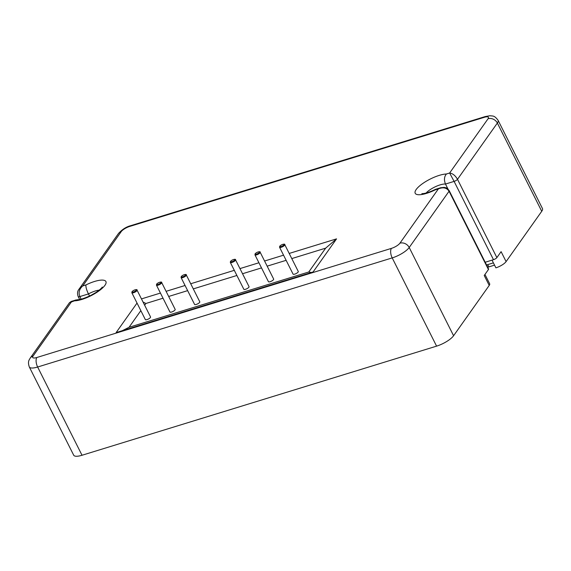 <?xml version="1.0" encoding="UTF-8"?>
<svg xmlns="http://www.w3.org/2000/svg" width="571" height="571" viewBox="0 0 571 571"><rect width="100%" height="100%" fill="white"/><g stroke="black" fill="none" stroke-linecap="round" stroke-linejoin="round"><path stroke-width="0.86" d="M235.537 259.812L249.042 286.656A2.919 0.871 153.3 0 1 246.829 288.748A2.919 0.871 153.3 0 1 243.831 289.276L230.327 262.432A2.919 0.871 -26.7 0 0 233.325 261.903A2.919 0.871 -26.7 0 0 235.537 259.812C236.13 258.799 232.426 259.305 230.484 261.39L230.327 262.432M161.672 282.545L175.169 309.389A2.919 0.871 153.3 0 1 172.956 311.481A2.919 0.871 153.3 0 1 169.958 312.009L156.461 285.165A2.919 0.871 -26.7 0 0 159.459 284.636A2.919 0.871 -26.7 0 0 161.672 282.545C162.264 281.532 158.56 282.038 156.618 284.122L156.461 285.165M284.779 244.659L298.283 271.503A2.919 0.871 153.3 0 1 296.071 273.588A2.919 0.871 153.3 0 1 293.073 274.123L279.569 247.279A2.919 0.871 -26.7 0 0 282.566 246.751A2.919 0.871 -26.7 0 0 284.779 244.659C285.372 243.639 281.674 244.145 279.733 246.237L279.569 247.279M137.047 290.118L150.551 316.962A2.919 0.871 153.3 0 1 148.339 319.053A2.919 0.871 153.3 0 1 145.341 319.589L131.837 292.745A2.919 0.871 -26.7 0 0 134.835 292.209A2.919 0.871 -26.7 0 0 137.047 290.118C137.64 289.104 133.935 289.611 131.994 291.702L131.837 292.745M186.296 274.965L199.793 301.809A2.919 0.871 153.3 0 1 197.58 303.9A2.919 0.871 153.3 0 1 194.583 304.429L181.086 277.585A2.919 0.871 -26.7 0 0 184.083 277.056A2.919 0.871 -26.7 0 0 186.296 274.965C186.881 273.952 183.184 274.458 181.243 276.542L181.086 277.585M260.162 252.232L273.659 279.076A2.919 0.871 153.3 0 1 271.446 281.168A2.919 0.871 153.3 0 1 268.449 281.696L254.951 254.852A2.919 0.871 -26.7 0 0 257.949 254.323A2.919 0.871 -26.7 0 0 260.162 252.232C260.754 251.219 257.05 251.725 255.109 253.81L254.951 254.852M291.788 258.584L325.656 248.157L308.775 271.989L311.381 272.495M325.656 248.157L336.547 238.871L313.101 271.967L116.127 332.586L137.033 303.073M144.656 305.249L145.912 303.479L143.036 302.023M141.465 298.904L160.437 293.066M166.09 291.331L185.061 285.493M190.714 283.751L234.303 270.333M239.956 268.598L258.927 262.76M264.58 261.018L283.544 255.18M289.204 253.438L336.547 238.871M308.775 271.989L129.032 327.304L122.294 330.688M440.691 187.731L438.371 188.901C443.146 186.924 446.708 187.702 449.063 191.235A2.919 0.871 -26.7 0 0 449.206 190.678A2.919 0.871 -26.7 0 0 449.184 190.65M446.429 173.998C444.202 176.617 443.888 179.972 445.48 184.055L454.102 181.4L493.48 259.691A2.919 0.871 -26.7 0 0 496.877 257.614L457.499 179.315L497.355 123.058A7.287 6.06 -144.7 0 0 488.077 118.732L449.627 173.013L454.102 181.4A2.919 0.871 -26.7 0 0 457.499 179.315C455.323 175.547 452.696 173.441 449.627 173.013L446.429 173.998A19.828 5.946 -26.7 0 0 416.18 189.515A19.828 5.946 -26.7 0 0 435.173 189.886L435.616 189.294L440.605 187.759L444.295 187.388C446.429 188.073 446.458 187.145 449.199 190.678L488.583 268.977A2.919 0.871 -26.7 0 1 488.441 269.526L484.222 275.486L489.219 285.429A8.751 2.619 -26.7 0 0 489.647 283.766L484.957 274.444M435.173 189.886L438.371 188.901L399.928 243.175A7.287 2.184 153.3 0 1 391.428 248.378L36.865 357.496A7.287 2.184 153.3 0 1 33.054 356.083L71.503 301.802L71.225 301.438L69.434 302.73L77.356 299.746C77.792 299.604 80.126 300.425 90.768 295.443L95.692 292.645C101.966 288.462 102.487 286.706 102.252 287.106M74.701 300.817A19.828 5.946 -26.7 0 0 104.95 285.3A19.828 5.946 -26.7 0 0 85.957 284.936C85.693 286.956 86.528 289.947 88.462 293.922A12.541 3.761 153.3 0 1 99.204 290.154M78.163 296.535A2.919 0.871 -26.7 0 0 78.177 296.563A2.919 0.871 -26.7 0 0 79.84 296.577C78.313 292.545 79.283 288.99 82.752 285.921L79.169 288.99L118.375 233.639A7.287 6.06 35.3 0 1 121.202 231.64A7.287 2.184 153.3 0 1 129.703 226.437L484.265 117.319A7.287 2.184 153.3 0 1 488.077 118.732M89.533 296.049L88.462 293.922L79.84 296.577L81.146 299.168M448.007 189.08L445.48 184.055A12.541 3.761 153.3 0 0 426.123 193.012M493.48 259.691L485.2 262.246M486.571 264.973L493.401 262.874L492.024 260.14M493.401 262.874L495.899 267.842A8.751 2.619 -26.7 0 0 506.099 261.597L501.102 251.654L496.877 257.614M494.55 265.151L488.862 266.9A26.245 7.866 -26.7 0 0 487.727 267.264M541.736 211.291A14.582 4.368 -26.7 0 0 542.45 208.529L498.069 120.288A14.582 4.368 -26.7 0 1 497.355 123.058L541.736 211.291L506.099 261.597M33.054 356.083A7.287 6.06 -144.7 0 0 30.227 358.081C29.285 359.944 27.415 361.286 29.307 366.953L73.688 455.187A14.582 4.368 -26.7 0 0 82.024 455.258L436.587 346.14A14.582 4.368 -26.7 0 0 453.588 335.734L489.219 285.429M230.713 261.233A2.334 0.699 153.3 0 1 234.317 259.405A2.334 0.699 153.3 0 1 233.018 261.24A2.334 0.699 153.3 0 1 230.713 261.233M156.847 283.965A2.334 0.699 153.3 0 1 160.451 282.138A2.334 0.699 153.3 0 1 159.152 283.973A2.334 0.699 153.3 0 1 156.847 283.965M279.954 246.072A2.334 0.699 153.3 0 1 283.559 244.245A2.334 0.699 153.3 0 1 282.26 246.08A2.334 0.699 153.3 0 1 279.954 246.072M132.222 291.538A2.334 0.699 153.3 0 1 135.827 289.711A2.334 0.699 153.3 0 1 134.528 291.545A2.334 0.699 153.3 0 1 132.222 291.538M181.471 276.385A2.334 0.699 153.3 0 1 185.075 274.558A2.334 0.699 153.3 0 1 183.769 276.393A2.334 0.699 153.3 0 1 181.471 276.385M255.337 253.652A2.334 0.699 153.3 0 1 258.941 251.825A2.334 0.699 153.3 0 1 257.642 253.66A2.334 0.699 153.3 0 1 255.337 253.652M145.912 303.479L163.02 298.212M168.673 296.47L187.645 290.632M193.298 288.89L236.886 275.479M242.539 273.737L261.511 267.899M267.164 266.157L286.135 260.326M129.032 327.304L140.837 310.638M399.928 243.175A7.287 6.06 35.3 0 1 409.207 247.493L449.063 191.235L488.441 269.526M391.428 248.378A7.287 3.419 72.9 0 0 392.206 257.906A14.582 4.368 -26.7 0 0 409.207 247.493L453.588 335.734M36.865 357.496A7.287 3.419 72.9 0 0 37.643 367.017L392.206 257.906L436.587 346.14M29.307 366.953A14.582 4.368 -26.7 0 0 37.643 367.017L82.024 455.258M85.957 284.936L82.752 285.921L121.202 231.64M118.375 233.639C122.037 229.528 126.141 226.873 130.68 225.681L485.243 116.563A7.287 3.419 72.9 0 0 484.265 117.319M130.68 225.681A7.287 3.419 72.9 0 0 129.703 226.437M488.862 266.9L487.72 264.623M30.227 358.081L69.434 302.737M71.225 301.438L76.221 299.896M79.176 288.983C77.42 290.967 77.092 293.494 78.177 296.563L79.647 299.497M485.243 116.563L489.861 115.742C493.051 116.191 494.25 115.221 498.069 120.288M421.862 193.648L422.861 193.626C425.93 193.355 430.156 191.92 435.545 189.322"/></g></svg>

